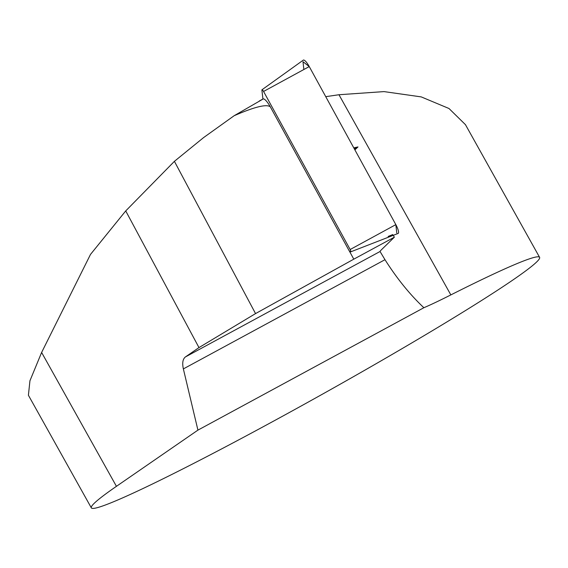 <?xml version="1.0" encoding="UTF-8"?>
<svg xmlns="http://www.w3.org/2000/svg" width="568" height="568" viewBox="0 0 568 568"><rect width="100%" height="100%" fill="white"/><g stroke="black" fill="none" stroke-linecap="round" stroke-linejoin="round"><path stroke-width="0.85" d="M197.927 430.125L423.877 307.721C409.933 294.607 396.968 278.597 384.983 259.697L183.365 368.909L197.927 430.125L116.433 486.329A256.764 13.497 150.8 0 0 91.334 507.87A256.764 13.497 150.8 0 0 322.049 394.391A256.764 13.497 150.8 0 0 539.6 257.347A256.764 13.497 150.8 0 0 450.843 294.906A109.262 5.744 -29.2 0 1 423.877 307.721M349.199 250.779L353.793 259.164L255.543 313.593L174.404 161.333L203.593 137.591L234.172 115.702C254.656 106.812 266.704 103.866 270.325 106.848L349.142 250.736L350.399 251.709A2.286 0.554 -118.4 0 0 350.754 251.837A2.286 0.554 -118.4 0 0 350.151 249.522L263.566 91.455A2.286 0.554 -118.4 0 0 261.997 89.758A2.286 0.554 -118.4 0 0 261.912 90.177L262.92 99.038A10.927 2.655 61.6 0 1 263.041 98.974A10.927 2.655 61.6 0 1 270.325 106.848M262.821 99.18L234.172 115.702M174.404 161.333L125.727 210.92L90.497 254.421L41.62 352.458L29.941 380.773L28.407 395.257L91.334 507.87M465.306 124.52L448.99 108.502L421.243 96.901L384.025 91.604L338.968 94.735L325.741 96.666M183.365 368.909C182.094 363.023 182.775 359.033 185.416 356.938L380.049 251.503L384.983 259.697M380.049 251.503A109.262 5.744 -29.2 0 1 381.313 249.884L394.348 237.197L393.305 235.308M354.886 149.881L357.982 146.942L353.786 147.865M392.815 234.549L388.157 236.43M353.793 259.164L394.348 237.197M125.727 210.92L198.977 347.588L185.416 356.938M255.543 313.593L198.977 347.588M354.34 148.887L357.982 146.942M261.997 89.758L303.291 60.13A8.669 2.109 61.6 0 1 309.255 66.57L395.832 224.63A8.669 2.109 61.6 0 1 398.132 233.434L350.754 251.837M303.873 69.502L302.985 61.706L309.255 66.57L395.832 224.63L396.784 232.944M338.968 94.735L450.843 294.906M41.62 352.458L116.433 486.329M350.151 249.522L395.832 224.63M309.255 66.57L263.566 91.455M539.6 257.347L465.355 124.491M263.041 98.974L259.285 101.012"/></g></svg>
